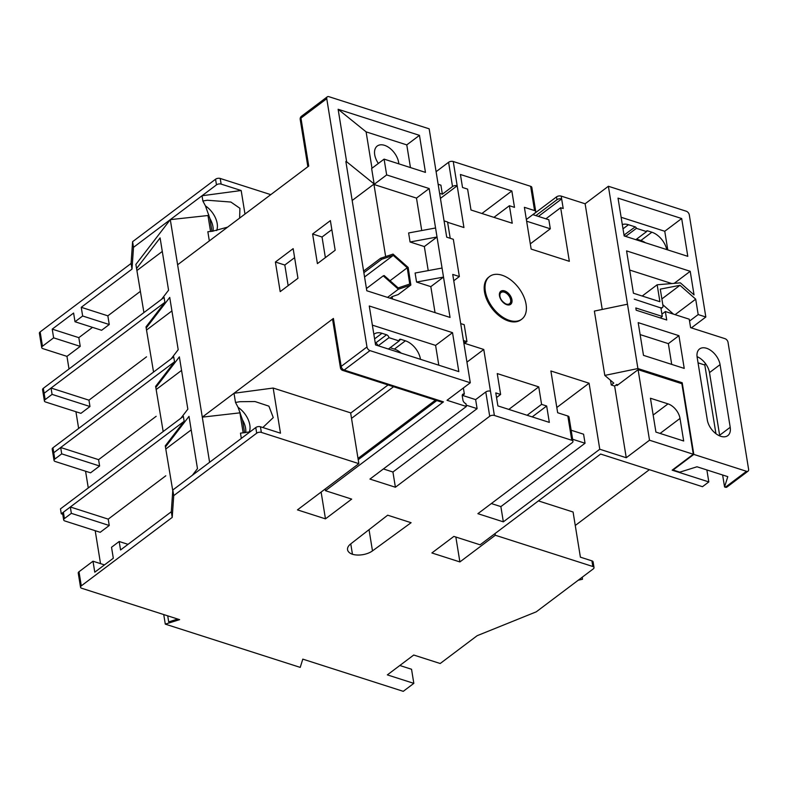 <?xml version="1.0" encoding="UTF-8"?>
<svg xmlns="http://www.w3.org/2000/svg" width="788" height="788" viewBox="0 0 788 788"><rect width="100%" height="100%" fill="white"/><g stroke="black" fill="none" stroke-linecap="round" stroke-linejoin="round"><path stroke-width="1.18" d="M153.552 372.064L145.997 326.892L164.889 302.326L164.091 297.391L43.32 388.317L44.118 393.251A3.339 1.734 170.8 0 0 43.37 394.601A3.339 1.734 -9.2 0 1 44.118 393.251L45.152 399.605L52.077 394.384L51.053 388.031L44.118 393.251L164.889 302.326L164.091 297.391M146.538 356.826L88.955 400.176L51.053 388.031M45.152 399.605A3.339 1.734 170.8 0 0 44.394 400.954L42.572 389.666A3.339 1.734 -9.2 0 1 43.32 388.317M163.185 431.548L155.63 386.376L174.522 361.81L173.724 356.875L52.954 447.791L53.751 452.726A3.339 1.734 170.8 0 0 53.003 454.075A3.339 1.734 -9.2 0 1 53.751 452.726L54.786 459.079L61.71 453.868L60.686 447.515L53.751 452.726L174.522 361.81L173.724 356.875M54.786 459.079A3.339 1.734 170.8 0 0 54.037 460.428L52.205 449.15A3.339 1.734 -9.2 0 1 52.954 447.791M156.172 416.3L98.589 459.66L60.686 447.515M61.277 513.806L184.156 421.284L183.358 416.359L60.479 508.871L61.277 513.806L62.754 514.278M165.805 475.785L108.222 519.134L70.319 506.989L63.385 512.21L64.419 518.563L71.353 513.343L70.319 506.989M64.419 518.563A3.339 1.734 170.8 0 0 63.67 519.913A3.339 1.734 170.8 0 0 64.852 520.966L100.204 532.304L109.246 525.497L108.222 519.134M109.246 525.497L71.353 513.343M63.67 519.913L62.636 513.559A3.339 1.734 -9.2 0 1 63.385 512.21M54.037 460.428A3.339 1.734 170.8 0 0 55.219 461.492L90.571 472.82L99.613 466.013L98.589 459.66M99.613 466.013L61.71 453.868M44.394 400.954A3.339 1.734 170.8 0 0 45.586 402.008L80.937 413.336L89.98 406.529L88.955 400.176M89.98 406.529L52.077 394.384M227.594 227.151L212.327 231.288L207.845 231.721L209.332 240.901L177.615 264.778L202.289 417.147L240.251 412.814M143.918 312.58L135.881 264.404L170.297 219.635L202.023 195.749L241.177 190.519L221.132 184.096A3.339 1.734 170.8 0 0 216.473 184.875L202.023 195.749L202.871 200.999L205.461 205.914A18.38 11.209 -127 0 1 216.641 230.559M202.871 200.999L207.303 200.241L230.874 202.043L239.916 208.298L239.621 218.099M249.274 432.001A18.38 11.209 53 0 0 238.094 407.366L235.504 402.441L239.926 401.693L255.026 401.545L268.915 406.165L273.269 417.581L263.251 427.126M250.072 431.834L240.478 433.164L241.325 438.414L172.808 489.998L173.724 495.642L172.217 517.401L81.282 585.868A3.339 1.734 170.8 0 0 80.534 587.218A3.339 1.734 170.8 0 0 81.716 588.272L179.625 619.654L165.293 624.135L300.218 667.387L302.799 659.132L403.259 691.332L413.828 683.363L411.543 669.258L399.811 665.496M398.797 163.835A15.701 9.584 53 0 0 384.524 145.327A15.701 9.584 53 0 0 377.225 146.046A15.701 9.584 53 0 0 378.368 163.441M509.373 320.381A26.733 16.312 53 0 0 521.794 319.16A26.733 16.312 53 0 0 523.528 296.052A26.733 16.312 53 0 0 502.064 275.229A26.733 16.312 53 0 0 489.644 276.45A26.733 16.312 53 0 0 487.9 299.558A26.733 16.312 53 0 0 509.373 320.381M489.644 276.45L488.796 277.09A26.733 16.312 53 0 0 487.053 300.189A26.733 16.312 53 0 0 508.526 321.011A26.733 16.312 53 0 0 520.947 319.79L521.794 319.16M720.813 436.316A15.031 9.17 53 0 0 727.797 435.626A15.031 9.17 53 0 0 730.21 427.293L720.065 364.647A15.031 9.17 53 0 0 711.505 350.956A15.031 9.17 53 0 0 699.567 348.966A15.031 9.17 53 0 0 697.153 357.299L707.299 419.945A15.031 9.17 53 0 0 720.813 436.316M719.73 435.912A15.031 9.17 53 0 0 719.641 435.252L709.495 372.606A15.031 9.17 53 0 0 697.055 356.639M495.051 533.545L495.327 535.249L592.832 566.503A3.339 1.734 170.8 0 1 594.024 567.557A3.339 1.734 170.8 0 1 593.265 568.906L536.254 611.833L477.164 635.689L440.206 663.506L413.73 655.025L387.351 674.883L413.828 683.363M92.511 327.365L78.83 337.658L80.238 346.375L53.633 337.845L42.473 346.247A3.339 1.734 170.8 0 0 41.725 347.597A3.339 1.734 170.8 0 0 42.907 348.651L66.96 356.363L69.009 368.981M80.238 346.375L66.96 356.363M128.03 544.341L119.175 541.504L111.532 547.266L113.314 558.249L94.777 572.196L92.994 561.214L78.997 571.753L81.282 585.868M183.358 416.359L184.156 421.284L165.263 445.86L172.759 490.688M235.504 402.441L234.016 393.271L202.289 417.147L209.608 462.3M239.956 413.04L243.187 432.937M140.402 291.333L107.848 315.83L81.243 307.31L82.651 315.998L75.008 321.75L73.599 313.043L52.225 329.138L53.633 337.845M208.82 214.878L207.973 215.518L170.297 219.635L133.507 247.333L132 269.092L81.243 307.31M119.175 541.504L120.554 549.975L171.301 511.767L172.808 489.998M107.848 315.83L109.256 324.528L101.613 330.28L75.008 321.75M75.934 411.74L78.642 428.455M85.567 471.214L88.276 487.939M95.2 530.698L100.529 563.637M333.403 318.441L341.174 366.41A3.339 1.734 -9.2 0 0 340.426 367.76L332.654 319.79A3.339 1.734 -9.2 0 1 333.403 318.441L234.016 393.271L273.17 388.041L280.479 433.183L260.434 426.761L261.35 432.405A3.339 1.734 170.8 0 0 256.691 433.183L173.724 495.642M256.691 433.183L255.775 427.539L241.325 438.414M216.473 184.875L215.557 179.231L132.591 241.689L133.507 247.333M171.301 511.767L172.217 517.401M211.972 231.327L209.894 218.483L205.461 205.914M238.094 407.366L242.517 419.935L244.605 432.779M463.856 343.076L483.773 349.468L494.371 415.463A3.339 1.734 170.8 0 0 489.712 416.241L395.399 487.24L369.936 479.084L466.368 406.49L447.023 400.284L470.288 382.771L369.976 350.621L344.179 370.045A3.339 2.039 -127 0 1 341.174 366.41L366.972 346.986L326.754 98.677L300.957 118.102L308.729 166.071L209.332 240.901M41.725 347.597L39.4 333.265A3.339 1.734 -9.2 0 1 40.149 331.915L42.473 346.247M132.591 241.689L131.084 263.458L40.149 331.915M215.557 179.231A3.339 1.734 -9.2 0 1 220.216 178.452L221.132 184.096M270.767 194.646L220.216 178.452M470.288 382.771L452.736 274.421L459.355 276.539L453.327 239.296L446.707 237.168L429.155 128.818L328.852 96.668A3.339 2.039 53 0 0 327.296 96.825A3.339 2.039 53 0 0 326.754 98.677M436.099 171.686L448.589 162.289A3.339 1.734 -9.2 0 1 453.248 161.51L457.178 185.781L440.423 198.389M545.897 218.818L560.652 207.707L569.34 261.32L531.151 249.077L524.384 207.313L534.569 210.583L530.639 186.313L453.248 161.51M530.639 186.313A3.339 1.734 -9.2 0 1 531.821 187.377L535.751 211.637A3.339 1.734 170.8 0 0 534.569 210.583M532.915 214.661L556.525 196.882A3.339 1.734 -9.2 0 1 561.194 196.104L561.647 198.931A3.339 1.734 170.8 0 0 556.988 199.709L556.525 196.882M602.239 309.448L585.12 203.777L561.194 196.104M585.12 203.777L608.385 186.263L686.289 211.233A3.339 2.039 53 0 1 689.293 214.868L705.831 317.012L691.381 327.897M261.35 432.405L358.855 463.649L350.63 412.863L273.17 388.041M495.327 535.249L459.887 561.933L431.883 552.959L453.878 536.401L480.099 544.803L600.633 454.055L702.472 486.698L708.816 481.921L706.875 469.953M693.302 454.252L649.519 440.216L638.093 369.671L681.876 383.707L693.302 454.252L672.154 470.17L708.816 481.921M491.338 503.552L500.873 506.605L503.345 521.843L599.776 449.239L626.253 457.729L649.519 440.216M503.345 521.843L477.883 513.678L572.206 442.679A3.339 1.734 170.8 0 0 572.955 441.329A3.339 1.734 170.8 0 0 571.773 440.265L567.843 416.005A3.339 1.734 -9.2 0 1 569.025 417.059L572.955 441.329M494.371 415.463L571.773 440.265M358.855 463.649L297.46 509.875L325.464 518.859L351.684 499.109L325.464 490.707L443.467 401.87A3.339 2 107.8 0 1 441.989 402.225L342.701 370.409A3.339 2 107.8 0 0 344.179 370.045L443.467 401.87M369.04 529.664L372.478 550.891L411.1 522.7L387.676 515.194L350.699 543.917A14.696 7.614 -9.2 0 0 347.557 549.729A14.696 7.614 -9.2 0 0 352.453 554.279L350.768 543.858M372.478 550.891A14.696 7.614 -9.2 0 1 352.453 554.279M578.254 580.214L582.47 579.269L582.273 577.18M455.848 537.032L459.887 561.933M592.832 566.503L591.926 560.859L580.392 557.165L573.083 512.013L538.411 500.902M649.381 469.678L575.26 525.488M430.819 286.635L443.516 277.081L416.566 282.065L430.819 286.635L435.035 312.619M450.046 317.436L429.174 188.549L386.662 174.926L384.101 159.127L425.461 172.385L419.462 135.349L338.131 109.276L346.631 161.757L345.863 161.52L366.794 290.752L450.046 317.436M421.738 230.539L416.488 198.103L429.174 188.549M420.467 359.318A16.706 10.195 53 0 0 405.406 340.81L400.826 339.342L399.122 340.623M401.23 353.152A16.706 10.195 53 0 0 394.414 349.094L390.149 347.725M599.776 449.239L589.079 383.214L550.891 370.981L557.658 412.735L567.843 416.005M626.253 457.729L614.64 386.061L616.758 384.465L616.945 385.598L638.093 369.671M746.512 471.303A3.339 2.039 53 0 0 748.068 471.155L726.92 487.073A3.339 2.039 -127 0 1 725.364 487.22L746.512 471.303L693.814 454.41L682.201 382.741L637.906 368.548L604.8 375.413L613.763 383.086L611.252 384.968L614.64 386.061M611.252 384.968L610.493 380.289M560.652 207.707L563.203 208.524L561.647 198.931L538.411 216.414M447.623 222.305L463.935 227.535L457.178 185.781A3.339 1.734 170.8 0 0 452.519 186.549L448.589 162.289M463.374 387.972L464.359 394.069A3.339 2.039 -127 0 0 462.812 394.227A3.339 2.039 -127 0 0 462.27 396.078L462.911 400.028A3.339 2.039 -127 0 0 465.915 403.663L466.368 406.49M493.948 217.36L509.403 205.727L512.239 223.221L470.997 210.002L467.609 189.12L462.526 187.495L460.419 174.493L511.845 190.972L481.921 213.499M509.403 205.727L514.495 207.362L511.845 190.972M546.665 406.007L549.325 422.388L497.898 405.909L495.79 392.907L500.626 394.463L497.248 373.581L538.746 386.878L541.583 404.372L546.665 406.007L532.195 416.901M460.694 323.582L464.201 324.705L466.949 341.637L465.678 342.593L463.679 341.953M439.596 193.306L442.364 194.193L452.519 186.549M442.364 194.193L440.906 185.16L438.138 184.284M617.94 384.839L616.758 384.465M643.491 355.358L684.23 368.41L678.921 335.678L638.191 322.627L643.491 355.358M660.63 307.872L634.251 299.154L660.925 307.97L662.294 316.431L635.817 307.95L636.182 310.206L666.727 319.997L665.358 311.536L689.234 319.189L690.603 327.65L725.029 338.682A3.339 2.039 53 0 1 728.033 342.327L748.6 469.293A3.339 2.039 53 0 1 748.068 471.155M660.876 307.684A3.339 2.039 53 0 0 662.432 307.537A3.339 2.039 53 0 0 662.964 305.685L660.285 289.137L679.975 285.305L695.696 299.164L698.188 314.56L705.831 317.012M637.906 368.548L608.385 186.263M657.162 284.773L680.359 282.843L694.041 294.909L690.219 271.299L626.578 250.899L633.434 293.225L659.911 301.706L657.162 284.773L642.21 296.032M618.028 198.133L624.155 235.937L687.796 256.336L681.679 218.532L618.028 198.133M662.294 316.431L660.295 317.938M673.454 314.126L662.816 304.739M624.017 235.09L635.207 226.875A1.34 0.818 -127 0 1 636.399 228.333L646.584 231.593A1.34 0.818 -127 0 1 646.8 230.854A1.34 0.818 -127 0 1 647.421 230.795L651.873 232.224A16.706 10.195 53 0 1 666.737 249.589M623.003 228.825L628.46 224.718L635.207 226.875M294.614 257.656L284.813 265.034L288.152 285.65M331.837 229.633L322.036 237.011L325.375 257.627M416.488 198.103L373.965 184.481L385.647 256.573M373.965 184.481L386.662 174.926M352.177 200.487L374.133 183.959L371.631 168.514L384.101 159.127M410.45 167.568L406.775 144.893L366.105 131.862L338.131 109.276M406.775 144.893L419.462 135.349M371.995 168.238L366.105 131.862M428.229 270.609L424.338 246.565L410.075 241.995L408.617 232.962L435.557 227.988M410.853 285.029L408.174 267.457L393.035 254.091L380.574 258.287L381.688 259.272L393.232 255.391L407.248 267.772L409.73 284.044L398.186 287.925L384.17 275.544L383.244 275.859L398.383 289.226L410.853 285.029L398.157 294.584L392.129 296.613L392.513 298.997M442.048 268.048L415.109 273.032L416.566 282.065M571.152 430.228L583.583 434.208L585.041 443.24L572.62 439.261M500.873 506.605L585.041 443.24M589.079 383.214L556.811 407.514M535.87 215.607L556.988 199.709M725.364 487.22L724.566 486.964L722.626 474.997M698.05 362.844L704.817 365.011L715.937 433.695M724.566 486.964L727.787 476.651L696.986 466.782L679.778 472.16L673.09 470.012L693.814 454.41M683.679 440.994L680.014 418.428A13.366 8.156 53 0 0 668.007 403.87L650.445 398.245L655.921 432.1L683.679 440.994M297.953 278.272L293.156 248.644L275.396 262.02L280.193 291.639L297.953 278.272M335.176 250.249L330.379 220.62L312.609 233.997L317.406 263.625L335.176 250.249M163.737 614.561L165.293 624.135M177.753 619.053L168.691 621.89L167.706 615.832M131.084 263.458L132 269.092M366.972 346.986A3.339 2.039 53 0 0 369.976 350.621M369.267 305.99L375.571 344.927L458.823 371.611L452.519 332.664L369.267 305.99M80.534 587.218L78.248 573.103A3.339 1.734 -9.2 0 1 78.997 571.753M104.469 564.898L92.994 561.214M109.256 324.528L82.651 315.998M176.551 619.427L176.423 618.629M645.362 242.734A16.706 10.195 53 0 0 640.88 240.498L651.873 232.224M636.586 239.119L640.88 240.498M625.327 236.321A1.34 0.818 53 0 0 624.204 235.159M377.915 345.676A2.669 1.635 53 0 0 375.571 343.056L375.255 342.947M325.464 490.707L325.188 489.003M358.225 459.719L436.788 400.56M667.781 249.924L664.757 231.268L621.131 217.281M664.757 231.268L681.679 218.532M628.46 224.718A16.706 10.195 53 0 0 622.313 224.59M689.539 321.071L698.188 314.56M438.798 365.189L435.597 345.4L372.369 325.139M435.597 345.4L452.519 332.664M375.571 343.056L386.563 334.772L381.983 333.304A16.706 10.195 53 0 0 374.221 334.063A16.706 10.195 53 0 0 373.857 334.358M386.563 334.772A2.669 1.635 -127 0 1 388.967 337.688L399.152 340.948A2.669 1.635 -127 0 1 399.585 339.461A2.669 1.635 -127 0 1 400.826 339.342M671.819 283.552L629.681 270.048M674.203 283.355L690.219 271.299M675.109 314.658L695.696 299.164M661.871 298.928L679.975 285.305M682.201 382.741L681.206 383.49M705.329 363.376L704.817 365.011M530.304 243.856L550.31 228.796L548.842 219.763L532.826 214.632M526.354 219.497L535.003 212.987A3.339 1.734 170.8 0 0 535.751 211.637M550.31 228.796L526.63 221.201M508.821 409.405L538.746 386.878M527.103 415.266L541.583 404.372M462.231 395.674L464.359 394.069M395.399 487.24L392.926 472.012L477.095 408.647L466.151 405.13M392.926 472.012L383.401 468.949M462.566 395.428L475.637 399.614L485.782 391.971A3.339 1.734 -9.2 0 1 490.441 391.193M475.637 399.614L477.095 408.647M483.773 349.468L466.939 362.135M450.214 238.301L447.574 221.999L444.068 220.876M466.949 341.637L463.442 340.514M453.76 280.755L459.355 276.539M374.133 183.959L346.631 161.757M392.129 296.613L390.03 298.199M410.075 241.995L437.025 237.011L424.338 246.565M380.574 258.287L363.613 271.062M383.244 275.859L366.44 288.516M398.383 289.226L387.538 297.401M407.248 267.772L390.04 280.725M393.232 255.391L364.568 276.972M381.688 259.272L363.869 272.687M625.652 236.42L636.399 228.333M635.837 239.69L646.584 231.593M665.358 311.536L661.92 314.126M671.711 364.401L668.352 343.637L640.132 334.595M668.352 343.637L678.921 335.678M627.484 304.207L594.379 311.083L604.8 375.413M496.538 397.536L500.626 394.463M378.22 345.774L388.967 337.688M388.405 349.035L399.152 340.948M321.12 492.067L325.464 518.859M591.926 560.859A3.339 1.734 -9.2 0 1 593.108 561.913L594.024 567.557M241.177 190.519L244.989 214.05M255.775 427.539A3.339 1.734 -9.2 0 1 260.434 426.761M245.698 432.622A18.38 11.209 53 0 0 242.517 419.935M209.894 218.483A18.38 11.209 -127 0 1 213.075 231.179M210.554 231.495L207.973 215.518M165.45 446.983L189.002 416.359L197.473 468.653L192.39 475.253M170.297 219.635L177.615 264.778M136.551 268.541L160.102 237.917L168.563 290.211L161.599 299.273M146.184 328.025L169.735 297.401L178.196 349.685L171.232 358.757M155.817 387.509L179.368 356.875L187.839 409.169L180.866 418.231M78.83 337.658L52.225 329.138M322.036 237.011L312.609 233.997M284.813 265.034L275.396 262.02M504.596 290.9A8.176 4.984 -127 0 1 511.944 299.804A8.176 4.984 -127 0 1 506.832 304.71A8.176 4.984 -127 0 1 499.484 295.805A8.176 4.984 -127 0 1 504.596 290.9M506.674 304.414A7.594 4.63 53 0 0 507.955 304.641A7.594 4.63 53 0 0 511.116 298.997A7.594 4.63 53 0 0 504.468 291.55A7.594 4.63 53 0 0 499.769 293.766A7.594 4.63 53 0 0 506.546 304.375M504.33 292.2A7.013 4.285 53 0 0 499.947 296.406A7.013 4.285 53 0 0 506.251 304.05A7.013 4.285 53 0 0 510.644 299.834A7.013 4.285 53 0 0 504.33 292.2M719.641 435.252L730.21 427.293M165.795 449.002L191.189 429.893M156.162 389.528L181.555 370.409M146.529 330.044L171.922 310.925M136.895 270.56L162.289 251.441M350.67 413.109L388.07 384.948M394.414 349.094L405.406 340.81M358.008 458.429L435.449 400.137M393.567 386.711L351.527 418.369M653.163 415.049L668.007 403.87M660.078 433.439L680.014 418.428M709.495 372.606L720.065 364.647M489.712 416.241L485.782 391.971M647.421 230.795L646.574 231.436M374.596 338.87L381.983 333.304M327.296 96.825L301.499 116.25A3.339 2.039 -127 0 0 300.957 118.102A3.339 1.734 170.8 0 0 300.208 119.451L307.862 166.721M507.955 304.641L506.615 304.385C501.68 301.597 499.395 298.061 499.769 293.766M340.426 367.76A3.339 3.339 0 0 0 342.701 370.409M301.499 116.25A3.339 3.339 0 0 0 300.208 119.451M661.024 308.591L662.432 307.537"/></g></svg>
